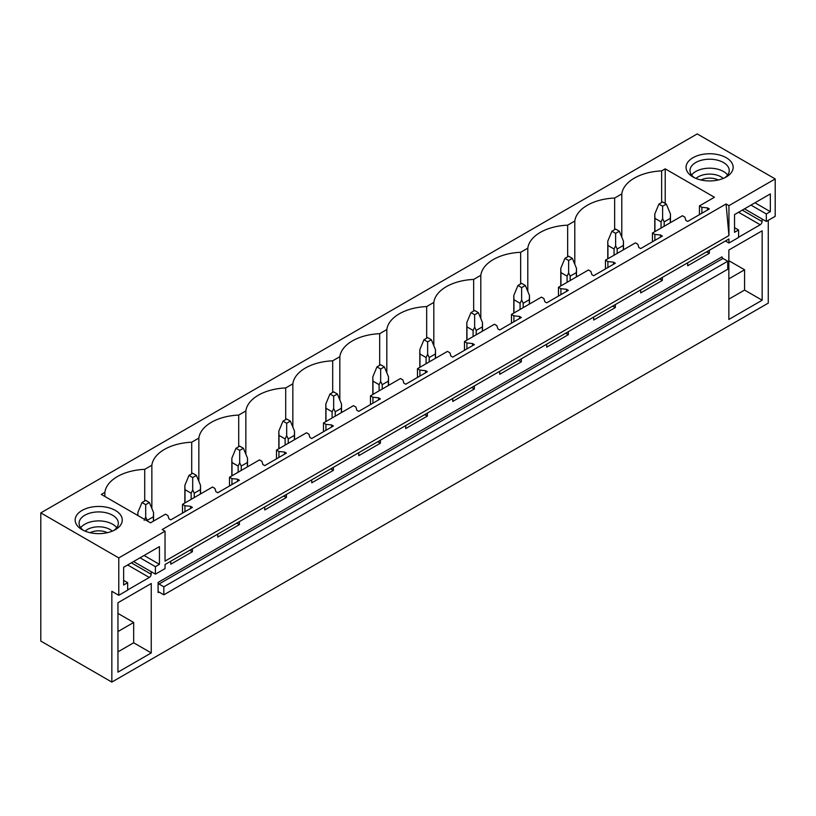 <?xml version="1.0" encoding="UTF-8"?>
<svg xmlns="http://www.w3.org/2000/svg" width="816" height="816" viewBox="0 0 816 816"><rect width="100%" height="100%" fill="white"/><g stroke="black" fill="none" stroke-linecap="round" stroke-linejoin="round"><path stroke-width="1.22" d="M40.8 512.887L40.8 641.07L111.843 682.084L111.843 591.294L118.779 595.303L118.779 557.909L40.8 512.887L697.221 133.916L775.2 178.939L728.943 205.642L726.077 203.98L162.17 529.553L165.036 531.206L118.779 557.909M621.792 237.14L621.792 193.912A43.166 24.929 0 0 1 661.643 170.901L665.213 168.841L714.428 197.258L699.434 205.907L701.872 207.305L707.482 207.886L709.339 208.947L687.694 221.442L685.838 220.381L684.848 217.138L682.421 215.73L652.443 233.039L654.881 234.437L660.491 235.008L662.347 236.079L640.693 248.574L638.846 247.513L637.857 244.27L635.429 242.862L605.452 260.171L607.889 261.569L613.499 262.14L615.356 263.211L593.701 275.706L591.855 274.645L590.866 271.402L588.428 269.994L558.46 287.293L560.888 288.701L566.508 289.272L568.354 290.343L546.71 302.838L544.864 301.767L543.874 298.534L541.436 297.126L511.469 314.425L513.896 315.833L519.517 316.404L521.363 317.475L499.718 329.97L497.872 328.899L496.883 325.666L494.445 324.258L464.477 341.557L466.905 342.965L472.525 343.536L474.371 344.607L452.727 357.102L450.881 356.031L449.881 352.787L447.454 351.39L417.486 368.689L419.914 370.097L425.534 370.668L427.38 371.739L405.736 384.234L403.879 383.163L402.89 379.919L400.462 378.522L370.484 395.821L372.922 397.229L378.532 397.8L380.389 398.871L358.744 411.366L356.888 410.295L355.898 407.051L353.471 405.654L323.493 422.953L325.931 424.361L331.541 424.932L333.397 425.993L311.753 438.498L309.896 437.427L308.907 434.183L306.479 432.776L276.502 450.085L278.939 451.493L284.549 452.064L286.406 453.125L264.751 465.63L262.905 464.559L261.916 461.315L259.478 459.908L229.51 477.217L231.948 478.615L237.558 479.196L239.404 480.257L217.76 492.752L215.914 491.691L214.924 488.447L212.486 487.04L182.519 504.349L184.946 505.747L190.567 506.318L192.413 507.389L170.768 519.884L168.922 518.823L167.933 515.579L165.495 514.172L150.511 522.821L101.296 494.414L104.866 492.354A43.166 24.929 0 0 1 144.718 469.343L144.718 500.963M621.792 193.912L614.652 198.033A43.166 24.929 0 0 0 574.801 221.044L567.661 225.165A43.166 24.929 0 0 0 527.799 248.176L520.659 252.297A43.166 24.929 0 0 0 480.808 275.308L473.668 279.429A43.166 24.929 0 0 0 433.816 302.43L426.676 306.561A43.166 24.929 0 0 0 386.825 329.562L379.685 333.683A43.166 24.929 0 0 0 339.833 356.694L332.693 360.815A43.166 24.929 0 0 0 292.842 383.826L285.702 387.947A43.166 24.929 0 0 0 245.851 410.958L238.711 415.079A43.166 24.929 0 0 0 198.849 438.09L191.709 442.211A43.166 24.929 0 0 0 151.858 465.222L144.718 469.343M92.075 533.093A23.552 13.597 0 0 0 115.362 529.666A23.552 13.597 0 0 0 105.335 507.001A23.552 13.597 0 0 0 78.458 513.111A23.552 13.597 0 0 0 82.059 529.666A23.552 13.597 0 0 0 92.075 533.093M732.207 163.516A23.552 13.597 0 0 0 702.984 154.295A23.552 13.597 0 0 0 687.021 171.176A23.552 13.597 0 0 0 692.968 176.96A23.552 13.597 0 0 0 726.26 176.96A23.552 13.597 0 0 0 732.207 163.516M165.036 531.206L165.036 561.122L728.943 235.549L726.077 203.98M775.2 178.939L775.2 216.322L766.316 221.452L766.316 213.965L770.345 211.65L770.345 193.912L734.543 214.588L734.543 232.315L738.572 229.99L738.572 237.466L728.943 243.025L728.943 238.966L165.036 564.539L165.036 568.599L155.417 574.148L155.417 566.671L159.436 564.346L159.436 546.618L123.634 567.283L123.634 585.021L127.663 582.695L127.663 590.172L118.779 595.303M728.943 205.642L728.943 235.549M662.347 277.42L662.347 280.408L640.693 292.903L640.693 289.915M615.356 304.552L615.356 307.54L593.701 320.035L593.701 317.047M568.354 331.684L568.354 334.672L546.71 347.167L546.71 344.179M521.363 358.816L521.363 361.804L499.718 374.299L499.718 371.311M474.371 385.937L474.371 388.936L452.727 401.431L452.727 398.443M427.38 413.069L427.38 416.068L405.736 428.563L405.736 425.575M380.389 440.201L380.389 443.2L358.744 455.695L358.744 452.707M333.397 467.333L333.397 470.322L311.753 482.827L311.753 479.828M286.406 494.465L286.406 497.454L264.751 509.959L264.751 506.96M239.404 521.597L239.404 524.586L217.76 537.081L217.76 534.092M192.413 548.729L192.413 551.718L170.768 564.213L170.768 561.224M151.154 571.69L151.154 574.26L131.366 562.826M127.663 589.958L149.308 577.463A2.621 1.51 120 0 0 151.154 574.26M768.264 220.33L768.264 303.113L111.843 682.084M762.062 218.994L762.062 221.554L742.264 210.12M738.572 237.252L760.216 224.757A2.621 1.51 120 0 0 762.062 221.554M709.339 250.288L709.339 253.276L687.694 265.771L687.694 262.783M762.154 300.227L762.154 230.795L728.851 250.022L728.851 319.454L762.154 300.227L744.58 290.078L728.851 299.156M158.1 582.43L158.1 592.579A1.306 0.755 60 0 1 158.365 591.977A1.306 0.755 60 0 1 159.018 592.039L163.832 594.823L163.832 586.806L159.018 584.032A1.306 0.755 60 0 1 158.1 582.43L722.007 256.856A1.306 0.755 60 0 0 722.935 258.458L727.75 261.232L163.832 586.806M117.953 602.728L151.256 583.501L151.256 652.933L117.953 672.149L117.953 602.728M727.75 261.232L727.75 269.249L163.832 594.823M665.213 168.841L665.213 203.449M661.643 170.901L661.643 202.521M699.434 205.907L699.434 214.659M182.519 504.349L182.519 513.101M229.51 477.217L229.51 485.979M276.502 450.085L276.502 458.847M323.493 422.953L323.493 431.715M370.484 395.821L370.484 404.583M417.486 368.689L417.486 377.451M464.477 341.557L464.477 350.319M511.469 314.425L511.469 323.187M558.46 287.293L558.46 296.055M605.452 260.171L605.452 268.923M652.443 233.039L652.443 241.791M614.652 198.033L614.652 229.653M701.872 207.305L701.872 213.262M707.482 207.886L707.482 210.018M707.482 251.359L707.482 252.205L709.339 253.276M706.228 252.083L707.482 252.205M574.801 264.272L574.801 221.044M567.661 225.165L567.661 256.785M654.881 234.437L654.881 240.394M660.491 235.008L660.491 237.15M660.491 278.491L660.491 279.337L662.347 280.408M659.236 279.215L660.491 279.337M527.799 291.404L527.799 248.176M520.659 252.297L520.659 283.917M607.889 261.569L607.889 267.526M613.499 262.14L613.499 264.282M613.499 305.612L613.499 306.469L615.356 307.54M612.245 306.347L613.499 306.469M480.808 318.536L480.808 275.308M473.668 279.429L473.668 311.039M560.888 288.701L560.888 294.658M566.508 289.272L566.508 291.414M566.508 332.744L566.508 333.601L568.354 334.672M565.253 333.479L566.508 333.601M433.816 345.658L433.816 302.43M426.676 306.561L426.676 338.171M513.896 315.833L513.896 321.779M519.517 316.404L519.517 318.546M519.517 359.876L519.517 360.733L521.363 361.804M518.252 360.611L519.517 360.733M386.825 372.79L386.825 329.562M379.685 333.683L379.685 365.303M466.905 342.965L466.905 348.911M472.525 343.536L472.525 345.668M472.525 387.008L472.525 387.865L474.371 388.936M471.26 387.733L472.525 387.865M339.833 399.922L339.833 356.694M332.693 360.815L332.693 392.435M419.914 370.097L419.914 376.043M425.534 370.668L425.534 372.8M425.534 414.14L425.534 414.997L427.38 416.068M424.269 414.865L425.534 414.997M292.842 427.054L292.842 383.826M285.702 387.947L285.702 419.567M372.922 397.229L372.922 403.175M378.532 397.8L378.532 399.932M378.532 441.272L378.532 442.129L380.389 443.2M377.278 441.997L378.532 442.129M245.851 454.186L245.851 410.958M238.711 415.079L238.711 446.699M325.931 424.361L325.931 430.307M331.541 424.932L331.541 427.064M331.541 468.404L331.541 469.261L333.397 470.322M330.286 469.129L331.541 469.261M198.849 481.318L198.849 438.09M191.709 442.211L191.709 473.831M278.939 451.493L278.939 457.439M284.549 452.064L284.549 454.196M284.549 495.536L284.549 496.393L286.406 497.454M283.295 496.261L284.549 496.393M151.858 508.45L151.858 465.222M231.948 478.615L231.948 484.571M237.558 479.196L237.558 481.328M237.558 522.668L237.558 523.515L239.404 524.586M236.303 523.393L237.558 523.515M104.866 496.475L104.866 492.354M184.946 505.747L184.946 511.703M190.567 506.318L190.567 508.46M190.567 549.8L190.567 550.647L192.413 551.718M189.312 550.525L190.567 550.647M766.316 221.452L744.488 208.845M728.943 243.025L725.434 240.995M728.851 278.858L744.58 269.78L744.58 290.078M728.851 260.702L744.58 269.78M694.477 177.755A19.625 11.332 180 0 1 690.785 173.737A19.625 11.332 180 0 1 689.989 170.554A19.625 11.332 180 0 1 706.819 159.334A19.625 11.332 180 0 1 728.443 167.362A19.625 11.332 180 0 1 729.239 170.554A19.625 11.332 180 0 1 724.751 177.755M691.591 175.032A19.625 11.332 180 0 1 709.614 168.188A19.625 11.332 180 0 1 727.637 175.032M738.572 229.99L734.543 227.674M770.345 211.65L754.984 202.786M766.316 213.965L750.965 205.102M155.417 574.148L133.579 561.551M117.953 651.862L133.671 642.784L151.256 652.933M117.953 631.564L133.671 622.486L133.671 642.784M117.953 613.408L133.671 622.486M113.842 530.461A19.625 11.332 0 0 0 118.33 523.25A19.625 11.332 0 0 0 104.234 512.377A19.625 11.332 0 0 0 79.081 523.25A19.625 11.332 0 0 0 83.569 530.461M116.729 527.738A19.625 11.332 0 0 0 104.234 521.353A19.625 11.332 0 0 0 80.692 527.738M155.417 566.671L140.056 557.807M159.436 564.346L144.085 555.482M127.663 582.695L123.634 580.37M666.325 204.092L662.623 201.95L658.92 204.092L662.623 206.224L666.325 204.092L670.466 214.067L670.466 222.625M670.466 214.067L670.313 218.341L664.183 221.881L662.623 218.606L661.062 221.881L661.062 228.062M662.623 206.224L662.623 218.606M658.92 204.092L654.769 214.067L654.932 218.341L661.062 221.881M670.313 218.341L670.313 222.717M664.183 221.881L664.183 226.267M654.932 218.341L654.932 231.601M619.324 231.224L615.631 229.082L611.929 231.224L615.631 233.356L619.324 231.224L623.475 241.199L623.475 249.757M623.475 241.199L623.322 245.473L617.182 249.013L615.631 245.738L614.071 249.013L614.071 255.194M615.631 233.356L615.631 245.738M611.929 231.224L607.777 241.199L607.93 245.473L614.071 249.013M623.322 245.473L623.322 249.849M617.182 249.013L617.182 253.388M607.93 245.473L607.93 258.733M572.332 258.356L568.64 256.214L564.937 258.356L568.64 260.488L572.332 258.356L576.484 268.331L576.484 276.889M576.484 268.331L576.331 272.605L570.19 276.145L568.64 272.86L567.079 276.145L567.079 282.326M568.64 260.488L568.64 272.86M564.937 258.356L560.786 268.331L560.939 272.605L567.079 276.145M576.331 272.605L576.331 276.981M570.19 276.145L570.19 280.52M560.939 272.605L560.939 285.865M525.341 285.478L521.638 283.346L517.946 285.478L521.638 287.62L525.341 285.478L529.492 295.463L529.492 304.021M529.492 295.463L529.339 299.737L523.199 303.277L521.638 299.992L520.088 303.277L520.088 309.458M521.638 287.62L521.638 299.992M517.946 285.478L513.794 295.463L513.947 299.737L520.088 303.277M529.339 299.737L529.339 304.113M523.199 303.277L523.199 307.652M513.947 299.737L513.947 312.997M478.349 312.61L474.647 310.478L470.954 312.61L474.647 314.752L478.349 312.61L482.501 322.595L482.501 331.153M482.501 322.595L482.348 326.869L476.207 330.409L474.647 327.124L473.096 330.409L473.096 336.58M474.647 314.752L474.647 327.124M470.954 312.61L466.803 322.595L466.956 326.869L473.096 330.409M482.348 326.869L482.348 331.245M476.207 330.409L476.207 334.784M466.956 326.869L466.956 340.129M431.358 339.742L427.655 337.61L423.953 339.742L427.655 341.884L431.358 339.742L435.509 349.727L435.509 358.285M435.509 349.727L435.346 353.991L429.216 357.541L427.655 354.256L426.105 357.541L426.105 363.712M427.655 341.884L427.655 354.256M423.953 339.742L419.812 349.727L419.965 353.991L426.105 357.541M435.346 353.991L435.346 358.377M429.216 357.541L429.216 361.916M419.965 353.991L419.965 367.261M384.367 366.874L380.664 364.742L376.961 366.874L380.664 369.016L384.367 366.874L388.518 376.859L388.518 385.417M388.518 376.859L388.355 381.123L382.225 384.673L380.664 381.388L379.103 384.673L379.103 390.844M380.664 369.016L380.664 381.388M376.961 366.874L372.82 376.859L372.973 381.123L379.103 384.673M388.355 381.123L388.355 385.509M382.225 384.673L382.225 389.048M372.973 381.123L372.973 394.393M337.375 394.006L333.673 391.874L329.97 394.006L333.673 396.148L337.375 394.006L341.516 403.991L341.516 412.549M341.516 403.991L341.363 408.255L335.233 411.805L333.673 408.52L332.112 411.805L332.112 417.976M333.673 396.148L333.673 408.52M329.97 394.006L325.819 403.991L325.982 408.255L332.112 411.805M341.363 408.255L341.363 412.641M335.233 411.805L335.233 416.18M325.982 408.255L325.982 421.515M290.384 421.138L286.681 419.006L282.979 421.138L286.681 423.269L290.384 421.138L294.525 431.123L294.525 439.681M294.525 431.123L294.372 435.387L288.232 438.926L286.681 435.652L285.121 438.926L285.121 445.108M286.681 423.269L286.681 435.652M282.979 421.138L278.827 431.123L278.99 435.387L285.121 438.926M294.372 435.387L294.372 439.763M288.232 438.926L288.232 443.312M278.99 435.387L278.99 448.647M243.382 448.27L239.69 446.128L235.987 448.27L239.69 450.401L243.382 448.27L247.534 458.245L247.534 466.813M247.534 458.245L247.381 462.519L241.24 466.058L239.69 462.784L238.129 466.058L238.129 472.24M239.69 450.401L239.69 462.784M235.987 448.27L231.836 458.245L231.989 462.519L238.129 466.058M247.381 462.519L247.381 466.895M241.24 466.058L241.24 470.444M231.989 462.519L231.989 475.779M196.391 475.402L192.698 473.26L188.996 475.402L192.698 477.533L196.391 475.402L200.542 485.377L200.542 493.935M200.542 485.377L200.389 489.651L194.249 493.19L192.698 489.916L191.138 493.19L191.138 499.372M192.698 477.533L192.698 489.916M188.996 475.402L184.844 485.377L184.997 489.651L191.138 493.19M200.389 489.651L200.389 494.027M194.249 493.19L194.249 497.576M184.997 489.651L184.997 502.911M149.399 502.534L145.697 500.392L142.004 502.534L145.697 504.665L149.399 502.534L153.551 512.509L153.551 521.067M153.551 512.509L153.398 516.783L147.257 520.322L145.697 517.048L144.146 520.322M145.697 504.665L145.697 517.048M142.004 502.534L137.853 512.509L137.924 515.559M153.398 516.783L153.398 521.159M147.257 520.322L147.257 520.945M723.211 178.439A16.055 9.272 0 0 0 696.017 178.439M718.264 179.989A13.168 7.599 0 0 0 700.964 179.989M112.312 531.145A16.055 9.272 0 0 0 103.224 527.177A16.055 9.272 0 0 0 85.109 531.145M90.056 532.695A13.168 7.599 180 0 1 102.418 531.134A13.168 7.599 180 0 1 107.355 532.695M159.018 592.039L158.1 592.579M159.018 584.032L722.935 258.458M738.572 212.262L760.216 224.757M149.308 577.463L127.663 564.968M654.769 214.067L654.769 231.693M607.777 241.199L607.777 258.825M560.786 268.331L560.786 285.957M513.794 295.463L513.794 313.089M466.803 322.595L466.803 340.221M419.812 349.727L419.812 367.353M372.82 376.859L372.82 394.475M325.819 403.991L325.819 421.607M278.827 431.123L278.827 448.739M231.836 458.245L231.836 475.871M184.844 485.377L184.844 503.003M137.853 512.509L137.853 515.518"/></g></svg>
